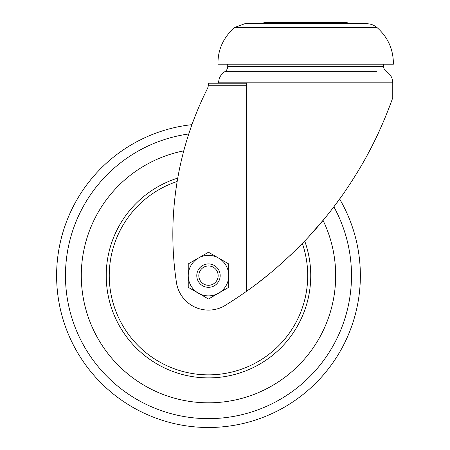 <?xml version="1.0" encoding="UTF-8"?>
<svg xmlns="http://www.w3.org/2000/svg" width="450" height="450" viewBox="0 0 450 450"><rect width="100%" height="100%" fill="white"/><g stroke="black" fill="none" stroke-linecap="round" stroke-linejoin="round"><path stroke-width="0.67" d="M302.355 243.467A99.225 99.225 0 0 1 219.083 374.282A99.225 99.225 0 0 1 177.171 181.468M56.61 275.625A151.875 151.875 0 0 1 191.953 124.65A151.875 151.875 0 0 0 56.61 275.625A151.875 151.875 0 0 0 248.147 422.229A151.875 151.875 0 0 0 339.643 199.046A151.875 151.875 0 0 1 248.147 422.229A151.875 151.875 0 0 1 56.61 275.625M304.712 241.02A102.263 102.263 0 0 1 226.046 376.369A102.263 102.263 0 0 1 106.222 275.625A102.263 102.263 0 0 1 177.75 178.093M249.266 289.333L251.826 287.471M257.434 283.281L266.805 275.929M273.943 270.023L283.691 261.484M290.306 255.364L305.854 239.822M308.531 236.964L324.889 218.211M332.741 208.305L342.101 195.604M366.621 156.285L369.27 151.352M378.602 132.48L382.236 124.403M383.169 122.242L385.673 116.274M246.414 291.369C265.854 277.864 285.615 260.736 305.685 239.996C319.657 225.287 332.629 209.295 344.61 192.021C356.445 174.662 366.249 158.006 374.017 142.065C383.31 123.862 392.299 99.354 392.76 97.695C392.299 99.354 383.31 123.862 374.017 142.065C366.249 158.006 356.445 174.662 344.61 192.021C332.629 209.295 319.657 225.287 305.685 239.996C285.615 260.736 265.854 277.864 246.414 291.369A400.95 400.95 0 0 1 224.094 306.084A32.4 32.4 0 0 1 176.445 282.51A324 324 0 0 1 207.197 89.094A12.15 12.15 0 0 0 208.373 85.275L246.414 85.275L246.414 291.369M208.373 85.275A12.15 12.15 0 0 0 208.485 83.649L208.485 83.211L246.369 83.211L246.369 85.275M260.325 23.715L265.129 22.5L346.236 22.5L351.045 23.715M234.298 27.596L377.072 27.596C374.023 25.054 370.513 23.76 366.548 23.715L244.822 23.715L234.298 27.596C223.431 37.648 217.991 49.455 217.98 63.011L393.39 63.011L393.39 64.215L217.98 64.215L217.98 63.011M234.714 71.651L224.843 71.651C226.693 70.425 227.655 68.704 227.722 66.482L227.722 64.215M376.656 71.651L224.843 71.651C220.832 74.301 218.756 78.036 218.61 82.839L392.76 82.839L392.76 97.695M228.735 275.625L228.735 263.936L218.61 258.086A20.25 20.25 0 0 0 198.36 258.086L208.485 252.242L218.61 258.086A20.25 20.25 0 0 1 228.735 275.625L228.735 287.314L218.61 293.164L208.485 299.008L198.36 293.164A20.25 20.25 0 0 0 228.735 275.625M188.235 263.936L198.36 258.086A20.25 20.25 0 0 0 198.36 293.164L188.235 287.314L188.235 263.936M220.174 275.625A11.689 11.689 0 0 0 202.641 265.5A11.689 11.689 0 0 0 202.641 285.75A11.689 11.689 0 0 0 220.174 275.625M218.149 275.625A9.664 9.664 0 0 0 203.653 267.255A9.664 9.664 0 0 0 203.653 283.995A9.664 9.664 0 0 0 218.149 275.625M333.872 206.831A143.021 143.021 0 0 1 243.996 414.163A143.021 143.021 0 0 1 65.464 275.625A143.021 143.021 0 0 1 188.758 133.971M323.072 220.416A127.192 127.192 0 0 1 236.801 399.628A127.192 127.192 0 0 1 81.293 275.625A127.192 127.192 0 0 1 183.763 150.857M227.722 66.482L383.647 66.482L383.647 64.215M218.61 83.211L218.61 82.839M383.647 66.482C383.715 68.704 384.671 70.425 386.522 71.651C390.532 74.301 392.614 78.036 392.76 82.839M377.072 27.596C387.681 37.024 393.12 48.831 393.39 63.011"/></g></svg>
